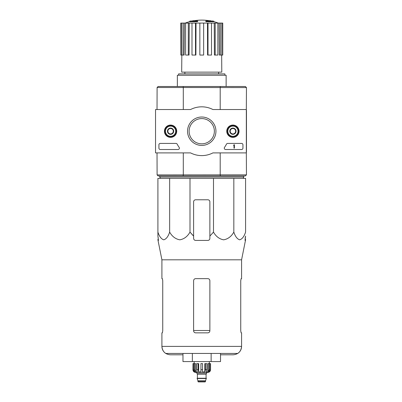 <?xml version="1.0" encoding="UTF-8"?>
<svg xmlns="http://www.w3.org/2000/svg" width="402" height="402" viewBox="0 0 402 402"><rect width="100%" height="100%" fill="white"/><g stroke="black" fill="none" stroke-linecap="round" stroke-linejoin="round"><path stroke-width="0.6" d="M246.325 109.535L246.325 152.896L212.919 152.896A24.391 24.391 0 0 1 190.573 152.896L155.539 152.896L155.539 109.535L190.573 109.535A24.391 24.391 0 0 1 212.919 109.535L246.325 109.535M164.433 131.213A6.151 6.151 0 0 1 173.654 125.891A6.151 6.151 0 0 1 173.654 136.539A6.151 6.151 0 0 1 164.433 131.213M226.763 131.213A6.151 6.151 0 0 1 235.984 125.891A6.151 6.151 0 0 1 235.984 136.539A6.151 6.151 0 0 1 226.763 131.213M187.548 131.213A14.196 14.196 0 0 1 208.844 118.917A14.196 14.196 0 0 1 208.844 143.509A14.196 14.196 0 0 1 187.548 131.213M241.582 143.408A1.357 1.357 0 0 1 242.939 144.765L242.939 148.152A1.357 1.357 0 0 1 241.582 149.509L225.617 149.509A1.357 1.357 0 0 1 224.512 147.368A27.914 27.914 0 0 0 226.487 144.137A1.357 1.357 0 0 1 227.688 143.408L241.582 143.408M175.955 143.408A1.357 1.357 0 0 1 177.156 144.137A27.778 27.778 0 0 0 179.146 147.363A1.357 1.357 0 0 1 178.041 149.509L160.282 149.509A1.357 1.357 0 0 1 158.926 148.152L158.926 144.765A1.357 1.357 0 0 1 160.282 143.408L175.955 143.408M164.549 131.213A6.03 6.03 0 0 1 173.594 125.992A6.03 6.03 0 0 1 173.594 136.439A6.03 6.03 0 0 1 164.549 131.213M226.884 131.213A6.03 6.03 0 0 1 235.929 125.992A6.03 6.03 0 0 1 235.929 136.439A6.03 6.03 0 0 1 226.884 131.213M189.121 131.213A12.623 12.623 0 0 1 208.055 120.283A12.623 12.623 0 0 1 208.055 142.147A12.623 12.623 0 0 1 189.121 131.213M233.994 144.765L234.401 144.765L234.401 148.152L233.994 148.152L233.994 145.429L233.587 145.444L233.994 144.765M230.2 129.65L232.914 128.087L235.622 129.65L235.622 132.781L232.914 134.343L230.2 132.781L230.2 129.65A3.131 3.131 0 0 1 235.622 129.65A3.131 3.131 0 0 1 232.914 134.343A3.131 3.131 0 0 1 230.2 129.65L230.2 132.781L232.914 134.343L235.622 132.781L235.622 129.65L234.265 128.866A2.708 2.708 0 0 1 234.265 133.559A2.708 2.708 0 0 1 230.2 131.213A2.708 2.708 0 0 1 231.557 128.866L230.2 129.65M232.914 136.298A5.08 5.08 0 0 1 228.512 128.675A5.08 5.08 0 0 1 237.311 128.675A5.08 5.08 0 0 1 232.914 136.298M232.914 136.971A5.759 5.759 0 0 1 227.924 128.333A5.759 5.759 0 0 1 237.899 128.333A5.759 5.759 0 0 1 232.914 136.971M231.557 128.866A2.708 2.708 0 0 1 234.265 128.866L232.914 128.087L231.557 128.866M167.87 129.65L170.579 128.087L173.287 129.65L173.287 132.781L170.579 134.343L167.87 132.781L167.87 129.65A3.131 3.131 0 0 1 173.287 129.65A3.131 3.131 0 0 1 170.579 134.343A3.131 3.131 0 0 1 167.87 129.65L167.87 132.781L170.579 134.343L173.287 132.781L173.287 129.65L171.935 128.866A2.708 2.708 0 0 1 171.935 133.559A2.708 2.708 0 0 1 167.87 131.213A2.708 2.708 0 0 1 169.222 128.866L167.87 129.65M170.579 136.298A5.08 5.08 0 0 1 166.177 128.675A5.08 5.08 0 0 1 174.981 128.675A5.08 5.08 0 0 1 170.579 136.298M170.579 136.971A5.759 5.759 0 0 1 165.594 128.333A5.759 5.759 0 0 1 175.568 128.333A5.759 5.759 0 0 1 170.579 136.971M169.222 128.866A2.708 2.708 0 0 1 171.935 128.866L170.579 128.087L169.222 128.866M169.654 178.372L157.911 178.372L157.911 232.09C159.328 236.456 161.282 239.034 163.775 239.823C166.272 239.049 168.232 236.471 169.654 232.09C172.111 236.456 175.498 239.034 179.815 239.823C184.136 239.049 187.533 236.471 190 232.09L190 178.372L169.654 178.372L169.654 232.09M213.492 178.372L213.492 232.09L209.874 236.085L209.874 201.814A2.03 2.03 0 0 0 207.844 199.779L195.648 199.779A2.03 2.03 0 0 0 193.613 201.814L193.613 236.085L190 232.09L193.613 236.085L193.613 238.401C193.734 239.627 194.412 240.306 195.648 240.431L207.844 240.431C209.08 240.306 209.759 239.632 209.874 238.401L209.874 236.085L213.492 232.09C215.949 236.456 219.336 239.034 223.648 239.823C227.974 239.049 231.371 236.471 233.833 232.09C235.255 236.456 237.21 239.034 239.698 239.823C242.195 239.049 244.16 236.471 245.582 232.09L245.582 178.372L190 178.372M197.382 21.286A47.426 15.442 90 0 1 197.734 21.015L197.734 21.422A47.426 15.442 90 0 0 197.382 21.693L197.382 21.286L189.548 21.286L189.548 21.693A47.426 47.426 0 0 0 185.196 23.08M197.382 21.693L189.548 21.693M197.734 21.015L190.633 21.015A47.426 47.426 0 0 0 189.548 21.286M192.784 20.954L192.784 20.738A46.732 8.115 -90 0 0 192.447 21.015M193.669 20.793L193.669 20.703A46.421 26.954 90 0 0 192.784 20.738M206.11 21.693L206.11 21.286A47.426 15.442 -90 0 0 205.754 21.015L205.754 21.422A47.426 15.442 -90 0 1 206.11 21.693L213.939 21.693L213.939 21.286L206.11 21.286M209.824 20.793L209.824 20.703A46.421 26.954 -90 0 1 210.703 20.738L210.703 20.954M211.04 21.015A46.732 8.115 90 0 0 210.703 20.738M213.939 21.286A47.426 47.426 0 0 0 212.859 21.015L205.754 21.015M184.875 72.134L184.875 73.898M246.325 110.213L246.461 87.581L245.376 86.495L158.112 86.495L157.388 87.224M220.16 175.93L158.112 175.93L157.097 174.915L246.461 174.85L245.376 175.93L220.16 175.93L220.361 174.915M183.126 174.915L183.332 175.93M183.332 86.495L183.126 87.515L157.097 87.515L157.026 109.535M246.461 87.581L183.126 87.515M220.361 87.515L220.16 86.495M183.292 152.896L183.292 174.85M220.201 152.896L220.201 174.85M246.325 152.217L246.461 174.85M246.461 110.213L246.461 152.217M220.201 87.581L220.201 109.535M183.292 87.581L183.292 109.535M157.026 152.896L157.097 174.915M246.396 174.915L245.376 175.93M245.376 86.495L246.396 87.515M157.097 87.515L158.112 86.495M224.889 75.249L224.889 73.898L178.599 73.898L178.599 75.249M226.135 86.495L226.135 75.249L177.352 75.249L177.352 86.495M207.477 23.08L208 23.08L208 55.059L207.578 55.059L207.477 23.08L196.015 23.08L195.91 55.059L195.493 55.059L195.493 23.08L196.015 23.08M208 23.08L222.748 23.08L222.748 55.059L222.663 23.08M180.83 23.08L180.83 55.059L180.744 23.08L184.402 23.08L184.156 55.059L183.146 55.059L183.146 23.08M185.613 23.08L188.297 23.08L188.297 55.059L185.613 55.059L185.613 23.08L184.402 23.08M188.297 23.08L189.257 23.08L189.071 55.059L188.297 55.059M195.493 55.059L191.99 55.059L191.99 23.08L189.257 23.08M191.99 23.08L195.493 23.08M221.658 55.059L221.798 72.134L181.689 72.134L181.83 55.059M220.346 23.08L220.346 55.059L219.331 55.059L219.085 23.08M215.196 23.08L215.196 55.059L214.422 55.059L214.231 23.08M220.346 55.059L222.663 55.059M221.798 55.059L221.798 23.08M215.196 55.059L217.879 55.059L217.879 23.08M208 55.059L211.502 55.059L211.502 23.08M203.643 23.08L203.643 55.059L199.849 55.059L199.849 23.08M180.83 55.059L181.694 55.059L181.694 23.08M181.694 55.059L183.146 55.059M160.348 178.372L159.74 177.016L243.753 177.016L243.145 178.372M159.74 175.93L159.74 177.016M157.911 236.085L157.911 232.09L157.911 236.085L158.458 240.431L157.911 236.085M233.833 232.09L233.833 178.372M161.905 332.846L162.378 332.846L162.745 330.816L162.378 332.846L161.905 332.846L161.905 346.398C161.991 349.393 163.267 351.74 165.735 353.443L237.758 353.443C240.225 351.74 241.496 349.393 241.582 346.398L161.905 346.398C162.403 351.499 165.207 354.303 170.307 354.8L182.97 354.8M209.874 280.676C209.749 279.435 209.07 278.762 207.844 278.646L195.648 278.646C194.417 278.757 193.744 279.435 193.613 280.676L193.613 330.816C193.739 332.052 194.417 332.73 195.648 332.846L207.844 332.846C209.07 332.73 209.749 332.057 209.874 330.816L209.874 280.676M162.745 330.816L162.745 280.676L162.378 278.646L161.905 278.646L161.905 259.808L158.031 240.431L158.458 240.431M161.905 259.808L241.582 259.808L241.582 278.646L241.115 278.646L240.748 280.676L240.748 330.816L241.115 332.846L241.582 332.846L241.582 346.398C241.084 351.499 238.285 354.303 233.18 354.8L220.522 354.8M245.109 238.401L245.582 236.085L245.034 240.431L245.461 240.431L245.582 239.823M209.874 236.085L209.874 237.316M193.613 236.085L193.613 237.316M182.97 353.443L182.97 361.574L211.135 361.574L211.135 353.443M192.357 361.574L192.357 353.443M211.135 361.574L220.522 361.574L220.522 353.443M208.934 363.609L208.934 369.704L207.874 371.966L207.874 363.609L210.553 363.609L210.553 369.704C210.392 371.353 209.487 372.252 207.844 372.413L195.648 372.413C194 372.252 193.096 371.353 192.94 369.704L194.201 371.966L194.804 371.966L193.744 369.704L193.744 363.609L194.558 363.609L194.558 369.704L193.744 369.704M205.538 381.563L197.95 381.563L198.292 381.9L205.201 381.9L206.352 378.242L197.136 378.242L197.136 378.513L206.352 378.513M197.95 381.563L197.95 380.744L205.538 380.744M197.271 378.242L206.216 378.242M206.08 378.106L206.08 374.106L206.422 373.77M196.935 372.413L196.935 373.77L206.558 373.77L206.558 372.413M202.558 369.704L200.935 369.704L200.935 363.609L202.558 363.609L202.558 371.966L204.814 371.966L205.427 369.704L204.814 371.966L204.814 363.609L206.834 363.609L206.834 369.704L205.427 369.704L205.427 363.609M210.517 363.609L210.517 369.704L209.291 371.966L209.291 371.302M209.749 363.609L209.749 369.704L208.683 371.966L209.291 371.966M206.834 369.704L206.221 371.966L207.874 371.966M200.935 369.704L200.935 371.966L198.678 371.966L198.065 369.704L196.658 369.704L197.266 371.966L195.618 371.966L194.558 369.704M194.201 371.302L194.201 371.966L192.975 369.704L192.975 363.609L193.744 363.609M196.658 369.704L196.658 363.609L198.065 363.609L198.065 369.704M192.94 369.704L192.975 363.609M198.678 371.966L198.678 363.609L198.065 363.609M195.618 371.966L195.618 363.609L194.558 363.609M209.331 363.609L209.331 361.574M245.25 239.346L245.331 237.316L245.25 239.346L245.582 239.346M245.331 237.316L245.582 236.085M158.162 237.316L158.242 239.346L157.911 239.346M190 232.09L192.99 235.492M158.112 175.93L157.388 175.207M240.748 330.816L241.115 332.846L240.748 330.816M162.745 280.676L162.378 278.646L161.905 278.646M209.874 330.509L193.613 330.509M197.407 378.106L197.407 374.106L206.08 374.106M209.749 369.704L208.934 369.704M218.618 72.134L218.618 73.898M211.01 21.015A47.426 47.426 0 0 0 192.483 21.015M218.296 23.08A47.426 47.426 0 0 0 213.939 21.693M243.753 175.93L243.753 177.016M241.582 259.808L245.461 240.431M197.95 380.744L197.136 378.513M197.407 374.106L197.07 373.77M194.156 363.609L194.156 361.574M158.031 240.431L157.911 239.823"/></g></svg>
